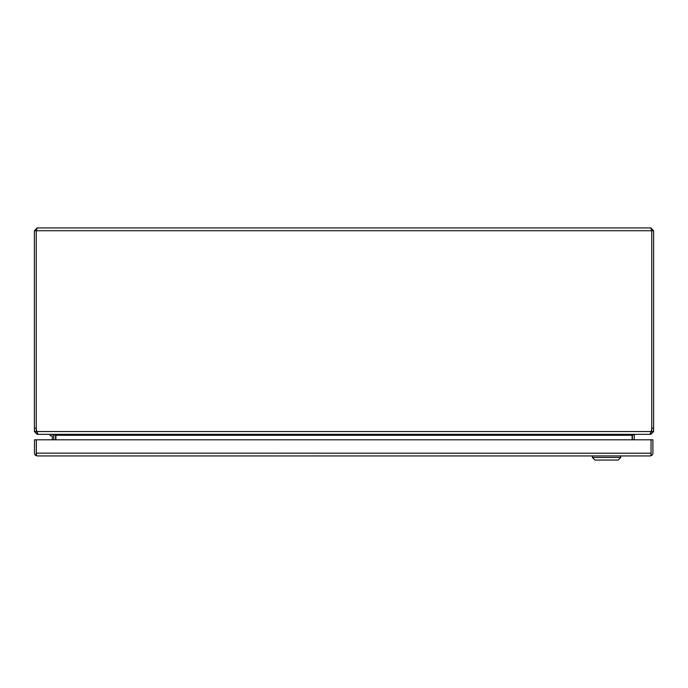 <?xml version="1.0" encoding="UTF-8"?>
<svg xmlns="http://www.w3.org/2000/svg" width="688" height="688" viewBox="0 0 688 688"><rect width="100%" height="100%" fill="white"/><g stroke="black" fill="none" stroke-linecap="round" stroke-linejoin="round"><path stroke-width="1.03" d="M650.126 455.929L651.046 455.413L651.046 439.804L652.903 439.804L652.903 453.151A2.786 2.786 0 0 1 651.734 455.413L650.126 455.929L37.281 455.929L35.673 455.413A2.786 2.786 0 0 1 34.503 453.143L34.503 439.804L36.361 439.804L36.361 455.413L37.281 455.929M651.734 455.413L651.046 454.45L651.046 439.804L36.361 439.804L36.361 453.211M651.046 453.211L36.361 453.143L35.673 455.413M52.279 439.804L52.279 436.347A0.542 0.542 0 0 0 51.738 435.805A0.542 0.542 0 0 1 52.279 436.347M50.19 434.334L50.19 435.805L51.738 435.805M53.75 436.347A2.012 2.012 0 0 0 51.738 434.334M650.814 227.943L653.6 230.721L651.742 230.721L650.814 227.943L37.186 227.943L36.258 230.721L34.4 230.721L37.186 227.943M653.6 428.228L651.742 428.228L651.742 230.729L651.742 431.557L653.6 431.557L653.6 230.721M34.4 230.721L34.4 431.557L36.258 431.557L36.258 230.721L651.742 230.721M37.032 432.468L36.834 431.548A9.864 9.864 0 0 1 36.258 428.228L36.258 230.721M651.742 428.228A9.864 9.864 0 0 1 651.166 431.548L36.834 431.548L38.055 434.343L649.945 434.334L651.166 431.548M653.6 431.548L650.814 434.343L650.814 433.053M37.186 433.053L37.186 434.343L34.4 431.548M651.742 431.548L650.814 432.485M649.266 434.343L650.814 434.343M37.186 432.485L36.258 431.548M37.186 434.343L38.734 434.343M635.179 434.334L634.276 435.065A0.929 0.929 0 0 0 634.25 435.263L634.25 439.804M52.821 434.343L53.724 435.065A0.929 0.929 0 0 1 53.75 435.272M53.922 434.343L55.9 435.065L55.9 439.804M634.078 434.343L632.1 435.065L632.1 439.804M634.276 435.065L632.719 434.713M55.281 434.713L53.724 435.065M53.75 435.263L53.75 439.804M55.582 434.868A2.786 2.786 0 0 1 55.608 435.263L55.608 439.804M632.392 439.804L632.392 435.263M620.757 455.929L620.757 457.477L620.757 455.929M592.377 455.929L592.377 457.477L620.757 457.477L618.177 460.057L594.957 460.057L592.377 457.477M34.4 428.228L36.258 428.228M632.1 435.263L55.9 435.263"/></g></svg>

